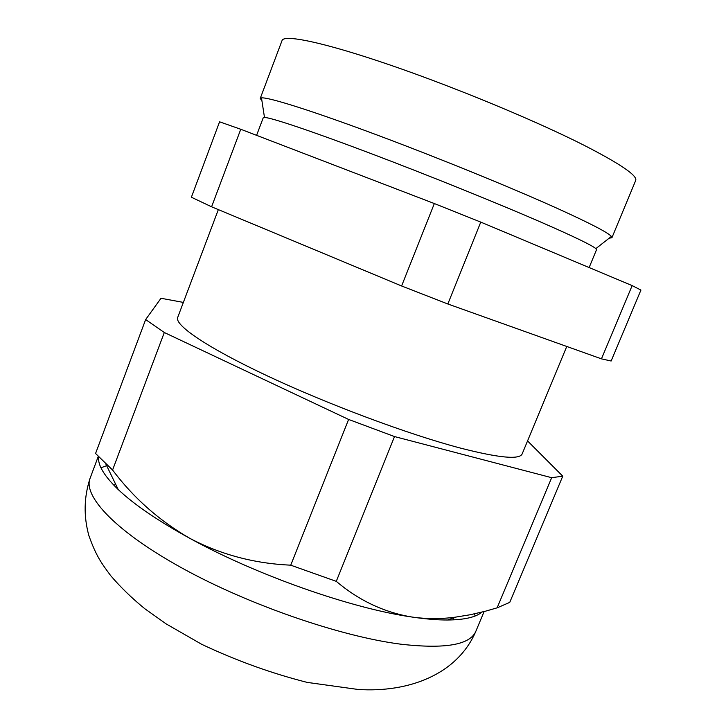 <?xml version="1.0" encoding="UTF-8"?>
<svg xmlns="http://www.w3.org/2000/svg" width="726" height="726" viewBox="0 0 726 726"><rect width="100%" height="100%" fill="white"/><g stroke="black" fill="none" stroke-linecap="round" stroke-linejoin="round"><path stroke-width="1.09" d="M609.132 238.219L611.936 237.692L635.686 180.493C637.691 175.728 620.494 163.994 584.094 145.291C535.489 120.652 453.95 86.848 388.855 64.596C323.605 42.271 283.948 34.186 282.069 40.493L260.235 98.437L261.914 100.751M611.936 237.692L611.41 236.431C608.07 232.619 590.311 223.399 558.131 208.77C511.276 187.58 435.409 156.68 372.728 133.384C309.948 110.043 268.311 97.093 261.478 97.883L260.235 98.437M589.131 267.558L596.527 249.699L595.837 248.628C592.135 245.406 574.956 237.057 544.3 223.599C499.697 204.088 428.413 175.265 369.507 153.004C310.51 130.707 271.116 117.585 264.482 117.44L263.248 117.739L256.596 135.335M601.455 358.853L447.833 303.985L401.605 285.98L211.593 206.801L191.383 197.236L219.579 121.814L240.76 129.264L434.339 203.552L480.766 222.111L632.155 285.599L640.931 290.073L611.138 361.013L601.455 358.853L632.155 285.599M566.77 346.465L522.185 453.859C519.662 459.912 499.025 457.979 460.266 448.042C408.802 434.475 328.588 404.618 268.039 376.213C207.337 347.754 174.34 325.085 177.689 317.462L218.335 209.614M183.36 302.415L161.009 298.268L145.645 319.567L164.303 332.508L348.607 419.446L394.508 436.562L551.66 477.699L562.759 476.174L527.557 440.918M482.01 612.082C475.984 617.182 464.558 619.822 447.724 620.004C437.533 620.049 425.59 619.051 411.887 617.018C351.674 608.515 256.795 575.237 190.04 538.456C158.032 520.869 134.101 504.57 118.229 489.551C104.254 476.075 97.711 465.185 98.591 456.881M562.759 476.174L509.752 602.371L497.119 607.843L485.159 611.274L470.058 614.777L455.002 617.218C440.482 619.115 426.117 619.042 411.887 617.018C384.099 612.381 358.898 600.493 336.274 581.354L394.508 436.562M145.645 319.567L95.569 453.487L112.575 470.031C133.729 498.136 159.548 520.941 190.04 538.456C220.777 554.619 254.345 563.53 290.736 565.182L336.274 581.354M114.3 485.64L115.316 483.543M453.959 617.617L453.26 619.841M211.593 206.801L240.76 129.264M401.605 285.98L434.339 203.552M447.833 303.985L480.766 222.111M290.736 565.182L348.607 419.446M497.119 607.843L551.66 477.699M112.575 470.031L164.303 332.508M484.106 611.546L475.957 631.048C470.33 644.87 445.247 649.244 400.725 644.18C340.648 636.511 249.118 605.021 182.507 568.313C115.706 531.568 82.837 496.094 90.088 478.271L98.237 456.5M100.959 467.798L106.64 465.656M474.296 613.887L475.194 615.966M595.837 248.628L611.41 236.431M264.482 117.44L261.478 97.883M447.724 620.004L455.002 617.218M90.088 478.271C83.944 497.038 83.535 516.113 88.844 535.498C96.159 556.134 101.486 563.204 110.624 575.573C120.57 587.243 132.023 598.342 144.982 608.86L166.181 623.915L201.701 644.307C236.113 660.569 271.27 673.274 307.152 682.395L358.081 689.464C408.802 692.804 457.507 674.463 475.957 631.048M118.229 489.551L105.905 464.15"/></g></svg>
